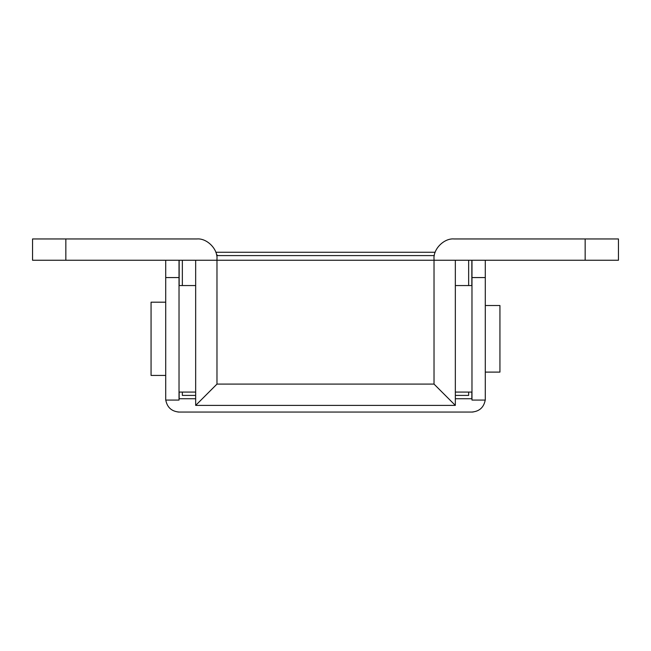 <?xml version="1.0" encoding="UTF-8"?>
<svg xmlns="http://www.w3.org/2000/svg" width="651" height="651" viewBox="0 0 651 651"><rect width="100%" height="100%" fill="white"/><g stroke="black" fill="none" stroke-linecap="round" stroke-linejoin="round"><path stroke-width="0.98" d="M195.666 395.409L182.353 395.409L182.353 392.081M182.353 285.553L182.353 260.254M455.334 395.409L468.647 395.409L468.647 392.081M468.647 285.553L468.647 260.254M434.307 255.591L216.693 255.591M485.288 372.103L499.935 372.103L499.935 305.522L485.288 305.522M165.712 375.432L151.065 375.432L151.065 302.194L165.712 302.194M434.022 384.09L455.334 405.394L195.666 405.394L216.978 384.09L434.022 384.09L434.022 258.919C433.135 249.04 444.112 238.054 453.999 238.95C444.112 238.054 433.135 249.04 434.022 258.919L434.022 260.254L32.55 260.254L32.55 238.95L65.841 238.95L65.841 260.254M455.334 260.254L455.334 405.394M195.666 405.394L195.666 260.254M197.001 238.95C206.888 238.054 217.865 249.04 216.978 258.919C217.865 249.04 206.888 238.054 197.001 238.95L65.841 238.95M585.159 260.254L585.159 238.95L618.45 238.95L618.45 260.254L434.022 260.254M585.159 238.95L453.999 238.95M216.978 258.919L216.978 384.09M485.223 400.072C483.823 407.396 479.405 411.391 471.975 412.05L473.082 412.01M471.975 412.05L179.025 412.05C171.595 411.391 167.177 407.396 165.777 400.072M179.025 412.05L177.918 412.01M216.498 254.582L217.792 255.591M165.712 260.254L165.712 277.562L179.025 277.562L165.712 277.562L165.712 400.072L179.025 400.072L179.025 260.254M471.975 260.254L471.975 277.562L485.288 277.562L485.288 260.254M179.155 398.738L179.155 392.081M179.155 285.553L179.155 260.254M471.845 398.738L471.845 392.081M471.845 285.553L471.845 260.254M179.025 398.738L195.666 398.738M455.334 398.738L471.975 398.738M435.169 252.262L215.831 252.262M165.712 400.072L179.025 400.072L165.712 400.072M471.975 400.072L471.975 277.562L485.288 277.562L485.288 400.072L471.975 400.072M455.334 285.553L471.975 285.553M455.334 392.081L471.975 392.081M179.025 285.553L195.666 285.553M179.025 392.081L195.666 392.081"/></g></svg>
